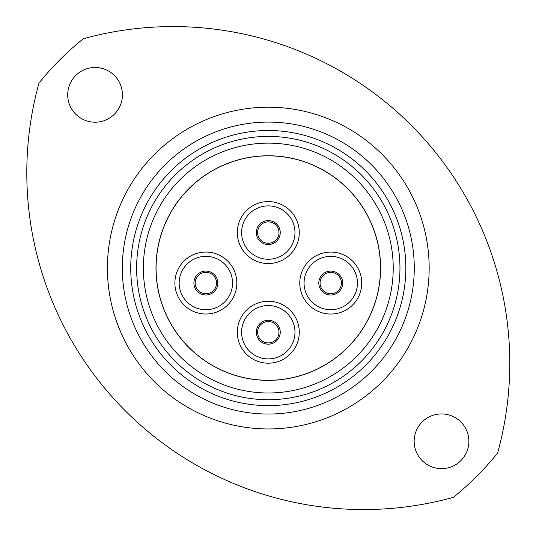 <?xml version="1.0" encoding="UTF-8"?>
<svg xmlns="http://www.w3.org/2000/svg" width="536" height="536" viewBox="0 0 536 536"><rect width="100%" height="100%" fill="white"/><g stroke="black" fill="none" stroke-linecap="round" stroke-linejoin="round"><path stroke-width="0.8" d="M130.737 268.067A137.558 137.558 0 0 0 268.288 405.625A137.558 137.558 0 0 0 405.846 268.067A137.558 137.558 0 0 0 268.288 130.509A137.558 137.558 0 0 0 130.737 268.067M414.268 268.067A145.973 145.973 0 0 1 268.288 414.04A145.973 145.973 0 0 1 122.315 268.067A145.973 145.973 0 0 1 268.288 122.094A145.973 145.973 0 0 1 414.268 268.067M143.36 268.067A124.928 124.928 0 0 0 268.288 392.995A124.928 124.928 0 0 0 393.223 268.067A124.928 124.928 0 0 0 268.288 143.139A124.928 124.928 0 0 0 143.36 268.067A124.928 124.928 0 0 1 263.504 143.233A124.928 124.928 0 0 1 393.223 268.067A124.928 124.928 0 0 0 268.288 143.139A124.928 124.928 0 0 0 143.36 268.067M468.873 441.289A27.363 27.363 0 0 0 441.517 413.933A27.363 27.363 0 0 0 414.154 441.289A27.363 27.363 0 0 0 441.517 468.652A27.363 27.363 0 0 0 468.873 441.289M122.429 94.845A27.363 27.363 0 0 0 95.066 67.489A27.363 27.363 0 0 0 67.71 94.845A27.363 27.363 0 0 0 95.066 122.208A27.363 27.363 0 0 0 122.429 94.845M38.987 83.04A336.735 336.735 0 0 0 453.322 497.368A294.639 294.639 0 0 0 497.589 453.094A336.735 336.735 0 0 0 83.261 38.766A294.639 294.639 0 0 0 38.987 83.04M380.265 259.471A112.299 112.299 0 0 0 259.692 156.097A112.299 112.299 0 0 0 156.318 276.67A112.299 112.299 0 0 0 276.891 380.037A112.299 112.299 0 0 0 380.265 259.471M174.877 283.035A30.981 30.981 0 0 1 205.851 252.054A30.981 30.981 0 0 1 236.832 283.035A30.981 30.981 0 0 1 205.851 314.016A30.981 30.981 0 0 1 174.877 283.035M216.544 283.035A10.693 10.693 0 0 1 205.851 293.728A10.693 10.693 0 0 1 195.164 283.035A10.693 10.693 0 0 1 205.851 272.342A10.693 10.693 0 0 1 216.544 283.035A10.693 10.693 0 0 0 205.851 272.342A10.693 10.693 0 0 0 195.164 283.035A10.693 10.693 0 0 1 205.851 272.342A10.693 10.693 0 0 1 216.544 283.035A10.693 10.693 0 0 0 205.851 272.342A10.693 10.693 0 0 0 195.164 283.035M237.314 232.57A30.981 30.981 0 0 1 268.288 201.596A30.981 30.981 0 0 1 299.269 232.57A30.981 30.981 0 0 1 268.288 263.551A30.981 30.981 0 0 1 237.314 232.57M278.981 232.57A10.693 10.693 0 0 1 268.288 243.264A10.693 10.693 0 0 1 257.602 232.57A10.693 10.693 0 0 1 268.288 221.884A10.693 10.693 0 0 1 278.981 232.57A10.693 10.693 0 0 0 268.288 221.884A10.693 10.693 0 0 0 257.602 232.57M237.314 332.22A30.981 30.981 0 0 1 268.288 301.239A30.981 30.981 0 0 1 299.269 332.22A30.981 30.981 0 0 1 268.288 363.194A30.981 30.981 0 0 1 237.314 332.22M278.981 332.22A10.693 10.693 0 0 1 268.288 342.906A10.693 10.693 0 0 1 257.602 332.22A10.693 10.693 0 0 1 268.288 321.526A10.693 10.693 0 0 1 278.981 332.22A10.693 10.693 0 0 0 268.288 321.526A10.693 10.693 0 0 0 257.602 332.22M299.778 283.055A30.981 30.981 0 0 1 330.759 252.074A30.981 30.981 0 0 1 361.733 283.055A30.981 30.981 0 0 1 330.759 314.036A30.981 30.981 0 0 1 299.778 283.055M341.445 283.055A10.693 10.693 0 0 1 330.759 293.741A10.693 10.693 0 0 1 320.066 283.055A10.693 10.693 0 0 1 330.759 272.362A10.693 10.693 0 0 1 341.445 283.055A10.693 10.693 0 0 0 330.759 272.362A10.693 10.693 0 0 0 320.066 283.055A10.693 10.693 0 0 1 330.759 272.362A10.693 10.693 0 0 1 341.445 283.055A10.693 10.693 0 0 0 330.759 272.362A10.693 10.693 0 0 0 320.066 283.055M268.288 380.285L272.489 380.205A4.194 4.194 0 0 1 272.489 380.292M380.506 268.067A112.218 112.218 0 0 1 268.288 380.285A112.218 112.218 0 0 1 156.077 268.067A112.218 112.218 0 0 1 268.288 155.849A112.218 112.218 0 0 1 380.506 268.067M107.414 268.067A160.874 160.874 0 0 1 268.288 107.193A160.874 160.874 0 0 1 429.168 268.067A160.874 160.874 0 0 1 268.288 428.941A160.874 160.874 0 0 1 107.414 268.067M399.957 268.067A131.662 131.662 0 0 1 268.288 399.729A131.662 131.662 0 0 1 136.626 268.067A131.662 131.662 0 0 1 268.288 136.405A131.662 131.662 0 0 1 399.957 268.067M179.165 283.035A26.686 26.686 0 0 1 205.851 256.349A26.686 26.686 0 0 1 232.544 283.035A26.686 26.686 0 0 1 205.851 309.721A26.686 26.686 0 0 1 179.165 283.035M193.898 283.035A11.953 11.953 0 0 1 205.851 271.082A11.953 11.953 0 0 1 217.81 283.035A11.953 11.953 0 0 1 205.851 294.988A11.953 11.953 0 0 1 193.898 283.035M241.602 232.57A26.686 26.686 0 0 1 268.288 205.884A26.686 26.686 0 0 1 294.981 232.57A26.686 26.686 0 0 1 268.288 259.257A26.686 26.686 0 0 1 241.602 232.57M256.335 232.57A11.953 11.953 0 0 1 268.288 220.618A11.953 11.953 0 0 1 280.248 232.57A11.953 11.953 0 0 1 268.288 244.53A11.953 11.953 0 0 1 256.335 232.57M241.602 332.22A26.686 26.686 0 0 1 268.288 305.527A26.686 26.686 0 0 1 294.981 332.22A26.686 26.686 0 0 1 268.288 358.906A26.686 26.686 0 0 1 241.602 332.22M256.335 332.22A11.953 11.953 0 0 1 268.288 320.26A11.953 11.953 0 0 1 280.248 332.22A11.953 11.953 0 0 1 268.288 344.172A11.953 11.953 0 0 1 256.335 332.22M304.066 283.055A26.686 26.686 0 0 1 330.759 256.369A26.686 26.686 0 0 1 357.445 283.055A26.686 26.686 0 0 1 330.759 309.741A26.686 26.686 0 0 1 304.066 283.055M318.799 283.055A11.953 11.953 0 0 1 330.759 271.102A11.953 11.953 0 0 1 342.712 283.055A11.953 11.953 0 0 1 330.759 295.008A11.953 11.953 0 0 1 318.799 283.055"/></g></svg>
